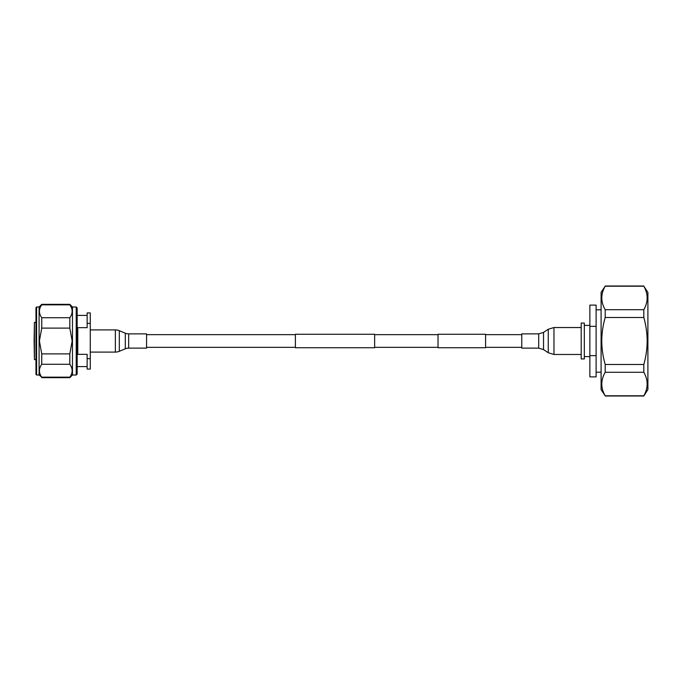 <?xml version="1.0" encoding="UTF-8"?>
<svg xmlns="http://www.w3.org/2000/svg" width="682" height="682" viewBox="0 0 682 682"><rect width="100%" height="100%" fill="white"/><g stroke="black" fill="none" stroke-linecap="round" stroke-linejoin="round"><path stroke-width="1.02" d="M374.64 334.265L374.64 347.735L295.391 347.735L295.391 334.265L374.64 334.265M485.584 334.265L485.584 347.735L438.032 347.735L438.032 334.265L485.584 334.265M36.598 375.006L35.976 374.384L35.976 307.616L36.598 306.994L36.598 375.006L39.096 375.006L39.096 306.994L36.598 306.994M76.222 306.994L77.151 307.932L77.151 374.068L76.222 375.006L76.222 306.994L72.471 306.994L69.82 304.343L41.747 304.343L41.747 304.837L69.82 304.837L69.82 304.343M76.222 375.006L72.471 375.006L72.471 306.994M69.82 304.837C72.914 309.125 72.914 313.422 69.82 317.718L41.747 317.718C38.652 313.43 38.652 309.134 41.747 304.837M39.096 375.006L41.747 377.163C38.652 372.875 38.652 368.578 41.747 364.282L41.747 353.89L39.403 341L41.747 328.11L69.82 328.11L69.82 317.718M69.82 328.11L72.164 341L69.82 353.89L41.747 353.89M41.747 328.11L41.747 317.718M72.471 375.006L69.82 377.658L69.82 377.163L41.747 377.163M41.747 364.282L69.82 364.282L69.82 353.89M69.82 364.282C72.914 368.57 72.914 372.866 69.82 377.163M34.1 341L34.415 322.39L34.415 359.61L34.1 341M77.782 327.675L77.782 354.325L87.143 354.325L87.143 358.647L90.263 358.647L90.263 312.919L87.143 312.919L87.143 327.675L77.782 327.675M90.263 358.647L90.263 369.081L87.143 369.081L87.143 358.647M90.263 323.353L87.143 323.353M128.659 348.135L146.57 348.135L146.57 333.865L128.659 333.865A8.721 8.721 0 0 1 125.309 333.2L119.316 330.702L119.316 351.298L125.309 348.8A8.721 8.721 0 0 1 128.659 348.135L128.659 333.865M90.263 352.091L115.352 352.091A10.298 10.298 0 0 0 119.316 351.298M90.263 329.909L115.352 329.909A10.298 10.298 0 0 1 119.316 330.702M521.764 348.135L521.764 333.865L538.695 333.865L538.695 348.135L521.764 348.135M601.098 292.314L601.098 389.686L605.198 395.799C600.663 388.015 600.663 380.181 605.198 372.278L605.198 364.503C602.973 356.788 601.822 348.945 601.763 341C601.831 333.021 602.973 325.186 605.198 317.48L605.198 309.705C600.663 301.93 600.663 294.095 605.198 286.201L601.098 292.314M605.198 309.705L643.817 309.705C648.25 301.819 648.25 293.985 643.817 286.201L647.9 292.442L647.9 389.558L643.817 395.986L605.198 395.986M643.817 309.705L643.817 317.48C645.999 325.212 647.116 333.055 647.175 341C647.107 348.971 645.99 356.805 643.817 364.503L643.817 372.278C648.25 380.062 648.25 387.905 643.817 395.799L643.817 395.986M581.2 358.937L581.2 323.063L584.312 323.063L584.312 358.937L581.2 358.937M589.87 326.363L589.87 305.118L596.111 305.118L596.111 326.363L589.87 326.363L589.87 355.637L596.111 355.637L596.111 326.363M596.111 355.637L596.111 376.882L589.87 376.882L589.87 355.637M643.817 372.278L605.198 372.278M605.198 395.799L643.817 395.799M643.817 317.48L605.198 317.48M605.198 364.503L643.817 364.503M643.817 286.201L605.198 286.201M125.309 333.2L125.309 348.8M115.352 329.909L115.352 352.091M581.2 354.47L553.963 354.47L548.251 352.739L543.528 349.593L543.528 332.407L538.695 333.865M548.251 352.739L548.251 329.261L553.963 327.531L553.963 354.47M438.032 334.657L374.64 334.657M295.391 334.657L146.57 334.657M521.764 334.657L485.584 334.657M521.764 347.343L485.584 347.343M438.032 347.343L374.64 347.343M295.391 347.343L146.57 347.343M39.096 306.994L41.747 304.343M69.82 377.658L41.747 377.658M35.976 322.39L34.415 322.39M87.143 315.416L77.151 315.416M87.143 366.584L77.151 366.584M35.976 359.61L34.415 359.61M581.2 327.531L553.963 327.531M543.528 332.407L548.251 329.261M543.528 349.593L538.695 348.135M584.312 325.399L589.87 325.399M584.312 356.601L589.87 356.601M596.111 309.798L601.098 309.798M596.111 372.202L601.098 372.202M643.817 286.014L605.198 286.014"/></g></svg>
